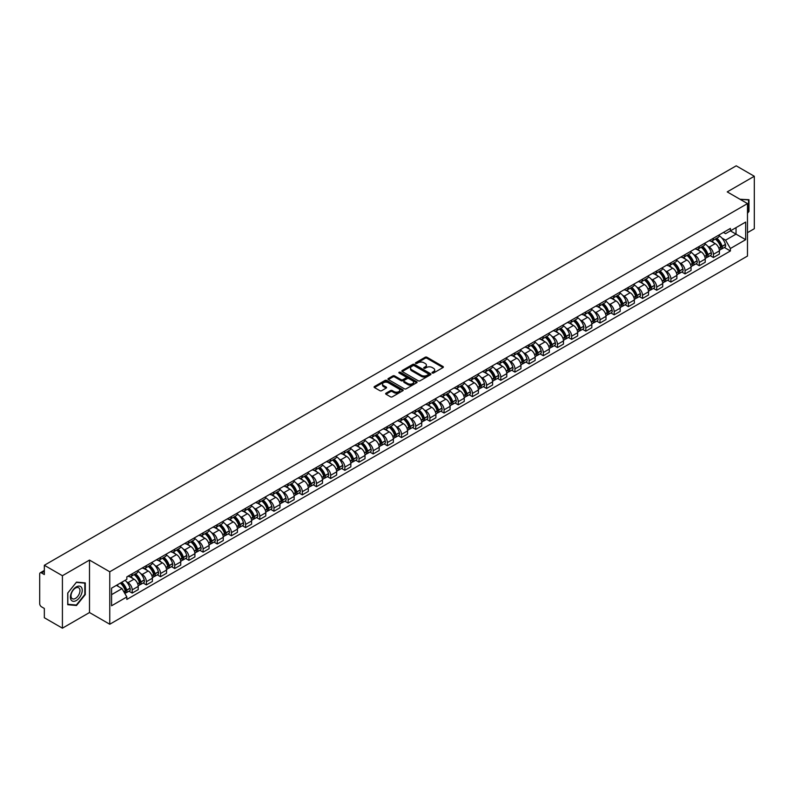 <?xml version="1.0" encoding="UTF-8"?>
<svg xmlns="http://www.w3.org/2000/svg" width="794" height="794" viewBox="0 0 794 794"><rect width="100%" height="100%" fill="white"/><g stroke="black" fill="none" stroke-linecap="round" stroke-linejoin="round"><path stroke-width="1.19" d="M432.283 373.011A0.883 0.506 0 0 0 433.534 373.011L443.012 367.543A1.26 0.725 0 0 0 443.38 367.027A1.26 0.725 0 0 0 443.012 366.51L426.954 357.24A1.26 0.725 0 0 0 425.167 357.24L415.689 362.709A0.883 0.506 0 0 0 416.939 363.434L418.17 362.729A4.039 2.332 0 0 1 423.877 362.729L425.217 363.503A4.039 2.332 0 0 1 426.398 365.151A4.039 2.332 0 0 1 425.217 366.798L423.986 367.503A0.883 0.506 0 0 0 425.237 368.227L426.467 367.513A4.039 2.332 0 0 1 432.174 367.513L433.514 368.287A4.039 2.332 0 0 1 434.695 369.935A4.039 2.332 0 0 1 433.514 371.582L432.283 372.297A0.883 0.506 0 0 0 432.283 373.011L432.283 372.297M386.013 393.189A1.26 0.725 0 0 0 385.646 393.705A1.26 0.725 0 0 0 386.013 394.221L390.519 396.821A1.26 0.725 0 0 0 392.305 396.821L402.826 390.737A1.26 0.725 0 0 0 403.193 390.221A1.26 0.725 0 0 0 402.826 389.715L386.767 380.445A1.26 0.725 0 0 0 384.991 380.445L374.46 386.519A1.26 0.725 0 0 0 374.093 387.035A1.26 0.725 0 0 0 374.46 387.551L379.899 390.688A1.26 0.725 0 0 0 381.686 390.688L386.192 388.087A1.26 0.725 0 0 0 386.559 387.571A1.26 0.725 0 0 0 386.192 387.055L383.492 385.497A3.375 1.945 0 0 1 382.51 384.127A3.375 1.945 0 0 1 384.584 382.321A3.375 1.945 0 0 1 388.266 382.748L398.836 388.852A3.375 1.945 0 0 1 399.819 390.221A3.375 1.945 0 0 1 397.744 392.028A3.375 1.945 0 0 1 394.062 391.601L392.305 390.588A1.26 0.725 0 0 0 390.519 390.588L386.013 393.189L386.013 394.221L390.519 391.631L390.519 390.588M109.761 571.779L89.494 560.078L62.418 575.719L44.335 565.278L736.217 165.817L754.3 176.258L727.225 191.89L747.482 203.592L109.761 571.779L109.761 624.243L747.482 256.055L747.482 203.592M418.259 380.802A1.26 0.725 0 0 0 420.046 380.802L430.566 374.728A1.26 0.725 0 0 0 430.934 374.212A1.26 0.725 0 0 0 430.566 373.696L414.508 364.426A1.26 0.725 0 0 0 412.731 364.426L402.201 370.5A1.26 0.725 0 0 0 401.833 371.016A1.26 0.725 0 0 0 402.201 371.532L418.259 380.802M399.481 373.2A0.883 0.506 0 0 1 400.375 373.329L416.681 382.738L406.171 388.812A1.26 0.725 0 0 1 404.384 388.812L388.335 379.542L388.335 378.51A1.26 0.725 0 0 0 387.958 379.026A1.26 0.725 0 0 0 388.335 379.542M388.335 378.51L392.841 375.909A1.26 0.725 0 0 1 394.618 375.909L401.129 379.671A1.26 0.725 0 0 0 402.915 379.671L405.903 377.944A1.26 0.725 0 0 0 406.27 377.428A1.26 0.725 0 0 0 405.903 376.912L399.124 373.001A0.883 0.506 0 0 1 400.375 372.277L416.701 381.706A1.26 0.725 0 0 1 417.068 382.222A1.26 0.725 0 0 1 416.701 382.738L416.701 381.706M62.418 575.719L62.418 628.183L44.335 617.742L44.335 608.452L41.516 606.824A2.571 1.489 -120 0 1 39.7 603.678L39.7 573.983A2.571 1.489 -120 0 1 40.236 572.811L44.335 570.439M747.482 232.662L754.3 228.722L754.3 176.258M62.418 628.183L89.494 612.541L109.761 624.243M44.335 565.278L44.335 574.558L41.516 572.931A2.571 1.489 -120 0 0 40.236 572.811M713.409 238.22A5.915 3.414 60 0 1 712.188 240.87L718.183 237.416A5.915 3.414 -120 0 0 719.404 234.756M707.712 246.209L709.231 247.083A5.915 3.414 60 0 1 713.409 254.328L719.404 250.864A5.915 3.414 -120 0 0 715.225 243.619L710.938 241.148M719.404 250.864L719.404 254.06L713.409 257.524L710.154 255.648M712.188 240.87A5.915 3.414 60 0 1 709.27 240.612M713.409 254.328L713.409 257.524M699.236 246.408A5.915 3.414 60 0 1 698.005 249.058L704.01 245.594A5.915 3.414 -120 0 0 705.231 242.944M695.981 263.836L699.236 265.712L705.231 262.248L705.231 259.052A5.915 3.414 -120 0 0 701.052 251.807L696.755 249.326M698.005 249.058A5.915 3.414 60 0 1 695.097 248.79M693.539 254.398L695.058 255.271A5.915 3.414 60 0 1 699.236 262.506L699.236 265.712M685.053 254.586A5.915 3.414 60 0 1 683.832 257.246L689.827 253.782A5.915 3.414 -120 0 0 691.058 251.122M681.808 272.014L685.053 273.9L691.058 270.436L691.058 267.231A5.915 3.414 -120 0 0 686.879 259.995L682.582 257.514M683.832 257.246A5.915 3.414 60 0 1 680.924 256.978M679.366 262.586L680.875 263.459A5.915 3.414 60 0 1 685.053 270.694L685.053 273.9M670.88 262.774A5.915 3.414 60 0 1 669.66 265.424L675.654 261.96A5.915 3.414 -120 0 0 676.875 259.31M667.625 280.203L670.88 282.078L676.875 278.615L676.875 275.419A5.915 3.414 -120 0 0 672.697 268.173L668.409 265.702M669.66 265.424A5.915 3.414 60 0 1 666.752 265.156M665.193 270.764L666.702 271.637A5.915 3.414 60 0 1 670.88 278.883L670.88 282.078M656.707 270.952A5.915 3.414 60 0 1 655.477 273.612L661.481 270.149A5.915 3.414 -120 0 0 662.702 267.499M653.452 288.391L656.707 290.267L662.702 286.803L662.702 283.597A5.915 3.414 -120 0 0 658.524 276.362L654.226 273.88M655.477 273.612A5.915 3.414 60 0 1 652.569 273.344M651.011 278.952L652.529 279.825A5.915 3.414 60 0 1 656.707 287.061L656.707 290.267M642.535 279.141A5.915 3.414 60 0 1 641.304 281.791L647.299 278.337A5.915 3.414 -120 0 0 648.529 275.677M639.279 296.569L642.535 298.445L648.529 294.981L648.529 291.785A5.915 3.414 -120 0 0 644.351 284.55L640.053 282.069M641.304 281.791A5.915 3.414 60 0 1 638.396 281.533M636.838 287.13L638.346 288.004A5.915 3.414 60 0 1 642.535 295.249L642.535 298.445M628.352 287.329A5.915 3.414 60 0 1 627.131 289.979L633.126 286.515A5.915 3.414 -120 0 0 634.356 283.865M625.106 304.757L628.352 306.633L634.356 303.169L634.356 299.973A5.915 3.414 -120 0 0 630.168 292.728L625.88 290.247M627.131 289.979A5.915 3.414 60 0 1 624.223 289.711M622.665 295.318L624.173 296.192A5.915 3.414 60 0 1 628.352 303.427L628.352 306.633M614.179 295.507A5.915 3.414 60 0 1 612.958 298.167L618.953 294.703A5.915 3.414 -120 0 0 620.174 292.043M610.923 312.935L614.179 314.821L620.174 311.357L620.174 308.151A5.915 3.414 -120 0 0 615.995 300.916L611.708 298.435M612.958 298.167A5.915 3.414 60 0 1 610.04 297.899M608.482 303.507L610 304.38A5.915 3.414 60 0 1 614.179 311.615L614.179 314.821M600.006 303.695A5.915 3.414 60 0 1 598.775 306.345L604.78 302.881A5.915 3.414 -120 0 0 606.001 300.231M596.751 321.123L600.006 322.999L606.001 319.535L606.001 316.34A5.915 3.414 -120 0 0 601.822 309.094L597.525 306.623M598.775 306.345A5.915 3.414 60 0 1 595.867 306.077M594.309 311.685L595.828 312.558A5.915 3.414 60 0 1 600.006 319.803L600.006 322.999M585.823 311.883A5.915 3.414 60 0 1 584.602 314.533L590.597 311.069A5.915 3.414 -120 0 0 591.828 308.419M582.578 329.312L585.823 331.187L591.828 327.724L591.828 324.518A5.915 3.414 -120 0 0 587.649 317.282L583.352 314.801M584.602 314.533A5.915 3.414 60 0 1 581.694 314.265M580.136 319.873L581.645 320.746A5.915 3.414 60 0 1 585.823 327.982L585.823 331.187M571.65 320.061A5.915 3.414 60 0 1 570.429 322.711L576.424 319.257A5.915 3.414 -120 0 0 577.645 316.598M568.395 337.49L571.65 339.366L577.645 335.912L577.645 332.706A5.915 3.414 -120 0 0 573.466 325.471L569.179 322.989M570.429 322.711A5.915 3.414 60 0 1 567.521 322.453M565.963 328.061L567.472 328.924A5.915 3.414 60 0 1 571.65 336.17L571.65 339.366M557.477 328.25A5.915 3.414 60 0 1 556.257 330.899L562.251 327.436A5.915 3.414 -120 0 0 563.472 324.786M554.222 345.678L557.477 347.554L563.472 344.09L563.472 340.894A5.915 3.414 -120 0 0 559.294 333.649L554.996 331.167M556.257 330.899A5.915 3.414 60 0 1 553.339 330.632M551.78 336.239L553.299 337.113A5.915 3.414 60 0 1 557.477 344.358L557.477 347.554M543.304 336.428A5.915 3.414 60 0 1 542.074 339.088L548.078 335.624A5.915 3.414 -120 0 0 549.299 332.964M540.049 353.856L543.304 355.742L549.299 352.278L549.299 349.072A5.915 3.414 -120 0 0 545.121 341.837L540.823 339.356M542.074 339.088A5.915 3.414 60 0 1 539.166 338.82M537.607 344.427L539.116 345.301A5.915 3.414 60 0 1 543.304 352.536L543.304 355.742M529.122 344.616A5.915 3.414 60 0 1 527.901 347.266L533.896 343.802A5.915 3.414 -120 0 0 535.126 341.152M525.876 362.044L529.122 363.92L535.126 360.456L535.126 357.26A5.915 3.414 -120 0 0 530.938 350.015L526.65 347.544M527.901 347.266A5.915 3.414 60 0 1 524.993 346.998M523.435 352.605L524.943 353.479A5.915 3.414 60 0 1 529.122 360.724L529.122 363.92M514.949 352.804A5.915 3.414 60 0 1 513.728 355.454L519.723 351.99A5.915 3.414 -120 0 0 520.943 349.34M511.693 370.232L514.949 372.108L520.943 368.644L520.943 365.448A5.915 3.414 -120 0 0 516.765 358.203L512.477 355.722M513.728 355.454A5.915 3.414 60 0 1 510.81 355.186M509.262 360.794L510.77 361.667A5.915 3.414 60 0 1 514.949 368.902L514.949 372.108M500.776 360.982A5.915 3.414 60 0 1 499.545 363.642L505.55 360.178A5.915 3.414 -120 0 0 506.771 357.518M497.52 378.41L500.776 380.286L506.771 376.832L506.771 373.627A5.915 3.414 -120 0 0 502.592 366.391L498.295 363.91M499.545 363.642A5.915 3.414 60 0 1 496.637 363.374M495.079 368.982L496.597 369.855A5.915 3.414 60 0 1 500.776 377.09L500.776 380.286M486.593 369.17A5.915 3.414 60 0 1 485.372 371.82L491.367 368.356A5.915 3.414 -120 0 0 492.598 365.706M483.348 386.599L486.593 388.474L492.598 385.011L492.598 381.815A5.915 3.414 -120 0 0 488.419 374.57L484.122 372.098M485.372 371.82A5.915 3.414 60 0 1 482.464 371.552M480.906 377.16L482.415 378.033A5.915 3.414 60 0 1 486.593 385.279L486.593 388.474M472.42 377.349A5.915 3.414 60 0 1 471.199 380.008L477.194 376.545A5.915 3.414 -120 0 0 478.415 373.895M469.165 394.777L472.42 396.663L478.415 393.199L478.415 389.993A5.915 3.414 -120 0 0 474.236 382.758L469.949 380.276M471.199 380.008A5.915 3.414 60 0 1 468.291 379.74M466.733 385.348L468.242 386.221A5.915 3.414 60 0 1 472.42 393.457L472.42 396.663M458.247 385.537A5.915 3.414 60 0 1 457.026 388.187L463.021 384.733A5.915 3.414 -120 0 0 464.242 382.073M454.992 402.965L458.247 404.841L464.242 401.377L464.242 398.181A5.915 3.414 -120 0 0 460.063 390.936L455.776 388.464M457.026 388.187A5.915 3.414 60 0 1 454.108 387.929M452.55 393.526L454.069 394.4A5.915 3.414 60 0 1 458.247 401.645L458.247 404.841M444.074 393.725A5.915 3.414 60 0 1 442.844 396.375L448.848 392.911A5.915 3.414 -120 0 0 450.069 390.261M440.819 411.153L444.074 413.029L450.069 409.565L450.069 406.369A5.915 3.414 -120 0 0 445.891 399.124L441.593 396.643M442.844 396.375A5.915 3.414 60 0 1 439.936 396.107M438.377 401.714L439.886 402.588A5.915 3.414 60 0 1 444.074 409.823L444.074 413.029M429.891 401.903A5.915 3.414 60 0 1 428.671 404.563L434.665 401.099A5.915 3.414 -120 0 0 435.896 398.439M426.646 419.331L429.891 421.207L435.896 417.753L435.896 414.547A5.915 3.414 -120 0 0 431.708 407.312L427.42 404.831M428.671 404.563A5.915 3.414 60 0 1 425.763 404.295M424.204 409.903L425.713 410.776A5.915 3.414 60 0 1 429.891 418.011L429.891 421.207M415.719 410.091A5.915 3.414 60 0 1 414.498 412.741L420.492 409.277A5.915 3.414 -120 0 0 421.713 406.627M412.463 427.519L415.719 429.395L421.713 425.931L421.713 422.736A5.915 3.414 -120 0 0 417.535 415.49L413.247 413.019M414.498 412.741A5.915 3.414 60 0 1 411.58 412.473M410.032 418.081L411.54 418.954A5.915 3.414 60 0 1 415.719 426.199L415.719 429.395M401.546 418.269A5.915 3.414 60 0 1 400.315 420.929L406.32 417.465A5.915 3.414 -120 0 0 407.54 414.815M398.29 435.708L401.546 437.583L407.54 434.12L407.54 430.914A5.915 3.414 -120 0 0 403.362 423.678L399.064 421.197M400.315 420.929A5.915 3.414 60 0 1 397.407 420.661M395.849 426.269L397.367 427.142A5.915 3.414 60 0 1 401.546 434.378L401.546 437.583M387.363 426.457A5.915 3.414 60 0 1 386.142 429.107L392.137 425.653A5.915 3.414 -120 0 0 393.367 422.994M384.117 443.886L387.373 445.762L393.367 442.298L393.367 439.102A5.915 3.414 -120 0 0 389.189 431.867L384.892 429.385M386.142 429.107A5.915 3.414 60 0 1 383.234 428.849M381.676 434.447L383.184 435.32A5.915 3.414 60 0 1 387.373 442.566L387.373 445.762M373.19 434.646A5.915 3.414 60 0 1 371.969 437.296L377.964 433.832A5.915 3.414 -120 0 0 379.185 431.182M369.944 452.074L373.19 453.95L379.185 450.486L379.185 447.29A5.915 3.414 -120 0 0 375.006 440.045L370.719 437.563M371.969 437.296A5.915 3.414 60 0 1 369.061 437.028M367.503 442.635L369.012 443.509A5.915 3.414 60 0 1 373.19 450.744L373.19 453.95M359.017 442.824A5.915 3.414 60 0 1 357.796 445.484L363.791 442.02A5.915 3.414 -120 0 0 365.012 439.36M355.762 460.252L359.017 462.138L365.012 458.674L365.012 455.468A5.915 3.414 -120 0 0 360.833 448.233L356.546 445.752M357.796 445.484A5.915 3.414 60 0 1 354.878 445.216M353.32 450.823L354.839 451.697A5.915 3.414 60 0 1 359.017 458.932L359.017 462.138M344.844 451.012A5.915 3.414 60 0 1 343.613 453.662L349.618 450.198A5.915 3.414 -120 0 0 350.839 447.548M341.589 468.44L344.844 470.316L350.839 466.852L350.839 463.656A5.915 3.414 -120 0 0 346.66 456.411L342.363 453.94M343.613 453.662A5.915 3.414 60 0 1 340.705 453.394M339.147 459.001L340.656 459.875A5.915 3.414 60 0 1 344.844 467.12L344.844 470.316M330.661 459.2A5.915 3.414 60 0 1 329.441 461.85L335.435 458.386A5.915 3.414 -120 0 0 336.666 455.736M327.416 476.628L330.661 478.504L336.666 475.04L336.666 471.834A5.915 3.414 -120 0 0 332.478 464.599L328.19 462.118M329.441 461.85A5.915 3.414 60 0 1 326.533 461.582M324.974 467.19L326.483 468.063A5.915 3.414 60 0 1 330.661 475.298L330.661 478.504M316.488 467.378A5.915 3.414 60 0 1 315.268 470.028L321.262 466.574A5.915 3.414 -120 0 0 322.483 463.914M313.233 484.806L316.488 486.682L322.483 483.218L322.483 480.023A5.915 3.414 -120 0 0 318.305 472.787L314.017 470.306M315.268 470.028A5.915 3.414 60 0 1 312.36 469.77M310.801 475.368L312.31 476.241A5.915 3.414 60 0 1 316.488 483.486L316.488 486.682M302.316 475.566A5.915 3.414 60 0 1 301.085 478.216L307.089 474.752A5.915 3.414 -120 0 0 308.31 472.102M299.06 492.995L302.316 494.87L308.31 491.407L308.31 488.211A5.915 3.414 -120 0 0 304.132 480.966L299.834 478.484M301.085 478.216A5.915 3.414 60 0 1 298.177 477.948M296.619 483.556L298.137 484.429A5.915 3.414 60 0 1 302.316 491.675L302.316 494.87M288.143 483.745A5.915 3.414 60 0 1 286.912 486.404L292.907 482.941A5.915 3.414 -120 0 0 294.137 480.281M284.887 501.173L288.143 503.059L294.137 499.595L294.137 496.389A5.915 3.414 -120 0 0 289.959 489.154L285.661 486.672M286.912 486.404A5.915 3.414 60 0 1 284.004 486.136M282.446 491.744L283.954 492.617A5.915 3.414 60 0 1 288.143 499.853L288.143 503.059M273.96 491.933A5.915 3.414 60 0 1 272.739 494.583L278.734 491.119A5.915 3.414 -120 0 0 279.964 488.469M270.714 509.361L273.96 511.237L279.964 507.773L279.964 504.577A5.915 3.414 -120 0 0 275.776 497.332L271.488 494.861M272.739 494.583A5.915 3.414 60 0 1 269.831 494.315M268.273 499.922L269.781 500.796A5.915 3.414 60 0 1 273.96 508.041L273.96 511.237M259.787 500.121A5.915 3.414 60 0 1 258.566 502.771L264.561 499.307A5.915 3.414 -120 0 0 265.782 496.657M256.531 517.549L259.787 519.425L265.782 515.961L265.782 512.755A5.915 3.414 -120 0 0 261.603 505.52L257.316 503.039M258.566 502.771A5.915 3.414 60 0 1 255.648 502.503M254.09 508.11L255.608 508.984A5.915 3.414 60 0 1 259.787 516.219L259.787 519.425M245.614 508.299A5.915 3.414 60 0 1 244.383 510.959L250.388 507.495A5.915 3.414 -120 0 0 251.609 504.835M242.359 525.727L245.614 527.603L251.609 524.149L251.609 520.943A5.915 3.414 -120 0 0 247.43 513.708L243.133 511.227M244.383 510.959A5.915 3.414 60 0 1 241.475 510.691M239.917 516.299L241.436 517.172A5.915 3.414 60 0 1 245.614 524.407L245.614 527.603M231.431 516.487A5.915 3.414 60 0 1 230.21 519.137L236.205 515.673A5.915 3.414 -120 0 0 237.436 513.023M228.186 533.915L231.431 535.791L237.436 532.327L237.436 529.132A5.915 3.414 -120 0 0 233.257 521.886L228.96 519.415M230.21 519.137A5.915 3.414 60 0 1 227.302 518.869M225.744 524.477L227.253 525.35A5.915 3.414 60 0 1 231.431 532.595L231.431 535.791M217.258 524.665A5.915 3.414 60 0 1 216.037 527.325L222.032 523.861A5.915 3.414 -120 0 0 223.253 521.211M214.003 542.094L217.258 543.979L223.253 540.516L223.253 537.31A5.915 3.414 -120 0 0 219.075 530.074L214.787 527.593M216.037 527.325A5.915 3.414 60 0 1 213.129 527.057M211.571 532.665L213.08 533.538A5.915 3.414 60 0 1 217.258 540.774L217.258 543.979M203.085 532.853A5.915 3.414 60 0 1 201.855 535.503L207.859 532.04A5.915 3.414 -120 0 0 209.08 529.39M199.83 550.282L203.085 552.158L209.08 548.694L209.08 545.498A5.915 3.414 -120 0 0 204.902 538.253L200.604 535.781M201.855 535.503A5.915 3.414 60 0 1 198.947 535.235M197.388 540.843L198.907 541.716A5.915 3.414 60 0 1 203.085 548.962L203.085 552.158M188.912 541.042A5.915 3.414 60 0 1 187.682 543.692L193.676 540.228A5.915 3.414 -120 0 0 194.907 537.578M185.657 558.47L188.912 560.346L194.907 556.882L194.907 553.686A5.915 3.414 -120 0 0 190.729 546.441L186.431 543.959M187.682 543.692A5.915 3.414 60 0 1 184.774 543.424M183.215 549.031L184.724 549.905A5.915 3.414 60 0 1 188.912 557.14L188.912 560.346M174.73 549.22A5.915 3.414 60 0 1 173.509 551.88L179.504 548.416A5.915 3.414 -120 0 0 180.734 545.756M171.484 566.648L174.73 568.524L180.734 565.07L180.734 561.864A5.915 3.414 -120 0 0 176.546 554.629L172.258 552.148M173.509 551.88A5.915 3.414 60 0 1 170.601 551.612M169.043 557.219L170.551 558.093A5.915 3.414 60 0 1 174.73 565.328L174.73 568.524M160.557 557.408A5.915 3.414 60 0 1 159.336 560.058L165.331 556.594A5.915 3.414 -120 0 0 166.551 553.944M157.301 574.836L160.557 576.712L166.551 573.248L166.551 570.052A5.915 3.414 -120 0 0 162.373 562.807L158.085 560.336M159.336 560.058A5.915 3.414 60 0 1 156.418 559.79M154.86 565.397L156.378 566.271A5.915 3.414 60 0 1 160.557 573.516L160.557 576.712M146.384 565.586A5.915 3.414 60 0 1 145.153 568.246L151.158 564.782A5.915 3.414 -120 0 0 152.379 562.132M143.128 583.024L146.384 584.9L152.379 581.436L152.379 578.231A5.915 3.414 -120 0 0 148.2 570.995L143.903 568.514M145.153 568.246A5.915 3.414 60 0 1 142.245 567.978M140.687 573.586L142.205 574.459A5.915 3.414 60 0 1 146.384 581.694L146.384 584.9M132.201 573.774A5.915 3.414 60 0 1 130.98 576.424L136.975 572.97A5.915 3.414 -120 0 0 138.206 570.31M128.956 591.202L132.201 593.078L138.206 589.614L138.206 586.419A5.915 3.414 -120 0 0 134.027 579.183L129.73 576.702M130.98 576.424A5.915 3.414 60 0 1 128.072 576.166M126.514 581.764L128.023 582.637A5.915 3.414 60 0 1 132.201 589.882L132.201 593.078M723.453 232.424L725.587 233.654L745.665 222.062L736.038 227.62L736.038 234.131L725.587 240.165L721.895 238.031M111.577 594.656L122.028 588.622L126.841 596.959L111.577 605.782L111.577 588.146L126.841 579.332L126.841 576.871L730.401 228.414L730.401 230.875L745.665 239.689L730.401 248.502L725.587 240.165M745.665 222.062L745.665 239.689M126.841 596.959L126.841 599.43L730.401 250.973L730.401 248.502M747.482 213.268L748.98 211.412L748.98 199.721L739.958 199.254L748.534 199.949L748.534 211.283L747.482 212.574M89.494 560.078L89.494 612.541M67.738 604.72L76.502 605.504L85.276 594.597L85.276 582.905L76.502 582.121L67.738 593.029L67.738 604.72M122.028 588.622L116.39 585.367M724.336 247.46L730.401 250.973M75.579 604.968L76.502 605.504M432.641 373.14L433.514 372.634A4.039 2.332 0 0 0 434.695 370.987L434.695 369.935M426.398 365.151L426.398 366.193A4.039 2.332 0 0 1 425.217 367.84L424.343 368.347M442.992 367.553L426.954 358.293A1.26 0.725 0 0 0 425.167 358.293L416.046 363.563M430.566 373.696L430.566 374.728L414.508 365.478A1.26 0.725 0 0 0 412.731 365.478L402.221 371.542L402.201 370.5M428.333 374.57A0.883 0.506 0 0 0 428.333 373.845L414.24 365.716A0.883 0.506 0 0 0 412.999 365.716L411.699 366.461A4.039 2.332 0 0 0 410.518 368.108A4.039 2.332 0 0 0 411.699 369.756L421.336 375.314A4.039 2.332 0 0 0 427.043 375.314L428.333 374.57L428.333 375.622A0.883 0.506 0 0 0 428.333 374.897M410.518 368.108L410.518 369.16A4.039 2.332 0 0 0 411.699 370.808L411.699 369.756M428.333 375.622L427.043 376.366A4.039 2.332 0 0 1 421.336 376.366L411.699 370.808M388.345 379.552L392.841 376.961L392.841 375.909M406.27 377.428L406.27 378.48A1.26 0.725 0 0 1 405.903 378.996L402.915 380.723A1.26 0.725 0 0 1 401.129 380.723L394.618 376.961A1.26 0.725 0 0 0 392.841 376.961M407.888 383.571A3.375 1.945 0 0 0 411.57 383.988A3.375 1.945 0 0 0 413.644 382.192A3.375 1.945 0 0 0 412.662 380.812L408.94 378.669A1.26 0.725 0 0 0 407.153 378.669L404.166 380.386A1.26 0.725 0 0 0 403.799 380.902A1.26 0.725 0 0 0 404.166 381.418L407.888 383.571L407.888 384.624A3.375 1.945 0 0 0 411.57 385.04A3.375 1.945 0 0 0 413.644 383.244L413.644 382.192M403.799 380.902L403.799 381.954A1.26 0.725 0 0 0 404.166 382.47L404.166 381.418M407.888 384.624L404.166 382.47M399.819 390.221L399.819 391.273A3.375 1.945 0 0 1 397.744 393.07A3.375 1.945 0 0 1 394.062 392.653L392.305 391.631A1.26 0.725 0 0 0 390.519 391.631M382.51 384.127L382.51 385.169A3.375 1.945 0 0 0 383.492 386.549L383.492 385.497M386.172 388.097L383.492 386.549M402.826 389.715L402.826 390.737L386.767 381.487A1.26 0.725 0 0 0 384.991 381.487L374.48 387.561L374.46 386.519M715.642 238.875A8.099 4.675 60 0 1 715.682 238.905A8.099 4.675 60 0 1 721.012 246.17L721.051 246.339A1.578 0.913 60 0 1 720.803 247.569A1.578 0.913 60 0 1 720.773 247.589M715.285 239.083A9.766 5.637 60 0 1 720.654 247.142L720.704 247.311A3.245 1.876 60 0 1 720.188 249.862L719.384 250.318M720.744 249.137A3.245 1.876 -120 0 0 721.647 249.018A3.245 1.876 -120 0 0 722.153 246.468L722.103 246.299A9.766 5.637 -120 0 0 716.744 238.24M719.285 235.798A9.766 5.637 60 0 1 725.428 244.383L725.468 244.552A3.245 1.876 60 0 1 724.962 247.103L721.647 249.018M711.95 240.989A9.766 5.637 60 0 1 713.995 242.914M718.739 242.924L719.989 243.649M747.968 199.622L748.534 199.949M81.435 587.352A8.357 4.824 120 0 0 73.366 589.505A8.357 4.824 120 0 0 71.202 600.075A8.357 4.824 120 0 0 79.271 597.912A8.357 4.824 120 0 0 81.435 587.352M79.36 588.414A6.322 3.652 120 0 0 78.656 587.759A6.322 3.652 120 0 0 72.77 590.706A6.322 3.652 120 0 0 71.619 598.051A6.322 3.652 120 0 0 72.333 598.706A6.322 3.652 120 0 0 78.219 595.758A6.322 3.652 120 0 0 79.36 588.414M76.323 605.038L67.827 604.284L67.827 592.949L76.323 582.379L84.819 583.143L84.819 594.468L76.323 605.038M84.253 582.816L84.819 583.143M701.459 247.063A8.099 4.675 60 0 1 701.509 247.083A8.099 4.675 60 0 1 706.829 254.348L706.878 254.517A1.578 0.913 60 0 1 706.63 255.757A1.578 0.913 60 0 1 706.591 255.777M701.112 247.271A9.766 5.637 60 0 1 706.481 255.331L706.521 255.489A3.245 1.876 60 0 1 706.015 258.04L705.201 258.507M706.571 257.325A3.245 1.876 -120 0 0 707.464 257.206A3.245 1.876 -120 0 0 707.98 254.656L707.93 254.487A9.766 5.637 -120 0 0 702.561 246.428M705.112 243.976A9.766 5.637 60 0 1 711.245 252.571L711.295 252.74A3.245 1.876 60 0 1 710.779 255.291L707.464 257.206M697.777 249.167A9.766 5.637 60 0 1 699.822 251.093M704.566 251.112L705.816 251.827M687.286 255.251A8.099 4.675 60 0 1 687.326 255.271A8.099 4.675 60 0 1 692.656 262.536L692.705 262.705A1.578 0.913 60 0 1 692.457 263.936A1.578 0.913 60 0 1 692.418 263.955M686.929 255.45A9.766 5.637 60 0 1 692.299 263.509L692.348 263.677A3.245 1.876 60 0 1 691.832 266.228L691.028 266.695M692.388 265.504A3.245 1.876 -120 0 0 693.291 265.385A3.245 1.876 -120 0 0 693.807 262.834L693.758 262.675A9.766 5.637 -120 0 0 688.388 254.616M690.929 252.164A9.766 5.637 60 0 1 697.072 260.76L697.122 260.928A3.245 1.876 60 0 1 696.606 263.469L693.291 265.385M683.604 257.355A9.766 5.637 60 0 1 685.639 259.281M690.393 259.291L691.634 260.015M673.114 263.429A8.099 4.675 60 0 1 673.153 263.459A8.099 4.675 60 0 1 678.483 270.724L678.533 270.883A1.578 0.913 60 0 1 678.274 272.124A1.578 0.913 60 0 1 678.245 272.144M672.756 263.638A9.766 5.637 60 0 1 678.126 271.697L678.175 271.866A3.245 1.876 60 0 1 677.659 274.406L676.855 274.873M678.215 273.692A3.245 1.876 -120 0 0 679.118 273.573A3.245 1.876 -120 0 0 679.624 271.022L679.575 270.853A9.766 5.637 -120 0 0 674.215 262.794M676.756 260.353A9.766 5.637 60 0 1 682.9 268.938L682.939 269.106A3.245 1.876 60 0 1 682.433 271.657L679.118 273.573M669.431 265.543A9.766 5.637 60 0 1 671.466 267.469M676.22 267.479L677.461 268.193M658.941 271.617A8.099 4.675 60 0 1 658.98 271.637A8.099 4.675 60 0 1 664.3 278.902L664.35 279.071A1.578 0.913 60 0 1 664.102 280.312A1.578 0.913 60 0 1 664.072 280.332M658.583 271.816A9.766 5.637 60 0 1 663.953 279.875L664.002 280.044A3.245 1.876 60 0 1 663.486 282.595L662.682 283.061M664.042 281.88A3.245 1.876 -120 0 0 664.935 281.751A3.245 1.876 -120 0 0 665.451 279.21L665.402 279.041A9.766 5.637 -120 0 0 660.032 270.982M662.583 268.531A9.766 5.637 60 0 1 668.717 277.126L668.766 277.295A3.245 1.876 60 0 1 668.26 279.835L664.935 281.751M655.249 273.722A9.766 5.637 60 0 1 657.293 275.647M662.037 275.667L663.288 276.381M644.758 279.796A8.099 4.675 60 0 1 644.797 279.825A8.099 4.675 60 0 1 650.127 287.091L650.177 287.259A1.578 0.913 60 0 1 649.929 288.49A1.578 0.913 60 0 1 649.889 288.51M644.41 280.004A9.766 5.637 60 0 1 649.77 288.063L649.82 288.232A3.245 1.876 60 0 1 649.313 290.783L648.5 291.249M649.869 290.058A3.245 1.876 -120 0 0 650.762 289.939A3.245 1.876 -120 0 0 651.279 287.388L651.229 287.22A9.766 5.637 -120 0 0 645.859 279.16M648.4 276.719A9.766 5.637 60 0 1 654.544 285.304L654.593 285.473A3.245 1.876 60 0 1 654.077 288.024L650.762 289.939M641.076 281.91A9.766 5.637 60 0 1 643.12 283.835M647.864 283.845L649.105 284.57M630.585 287.984A8.099 4.675 60 0 1 630.625 288.004A8.099 4.675 60 0 1 635.954 295.269L636.004 295.437A1.578 0.913 60 0 1 635.756 296.678A1.578 0.913 60 0 1 635.716 296.698M630.228 288.192A9.766 5.637 60 0 1 635.597 296.251L635.647 296.42A3.245 1.876 60 0 1 635.131 298.961L634.327 299.427M635.686 298.246A3.245 1.876 -120 0 0 636.59 298.127A3.245 1.876 -120 0 0 637.096 295.576L637.056 295.408A9.766 5.637 -120 0 0 631.687 287.349M634.227 284.897A9.766 5.637 60 0 1 640.371 293.492L640.421 293.661A3.245 1.876 60 0 1 639.904 296.212L636.59 298.127M626.903 290.088A9.766 5.637 60 0 1 628.937 292.013M633.691 292.033L634.932 292.748M616.412 296.172A8.099 4.675 60 0 1 616.452 296.192A8.099 4.675 60 0 1 621.781 303.457L621.821 303.626A1.578 0.913 60 0 1 621.573 304.856A1.578 0.913 60 0 1 621.543 304.876M616.055 296.37A9.766 5.637 60 0 1 621.424 304.43L621.474 304.598A3.245 1.876 60 0 1 620.958 307.149L620.154 307.615M621.513 306.434A3.245 1.876 -120 0 0 622.417 306.305A3.245 1.876 -120 0 0 622.923 303.765L622.873 303.596A9.766 5.637 -120 0 0 617.514 295.537M620.054 293.085A9.766 5.637 60 0 1 626.198 301.68L626.238 301.849A3.245 1.876 60 0 1 625.732 304.39L622.417 306.305M612.72 298.276A9.766 5.637 60 0 1 614.764 300.201M619.509 300.211L620.759 300.936M602.229 304.35A8.099 4.675 60 0 1 602.279 304.38A8.099 4.675 60 0 1 607.599 311.645L607.648 311.814A1.578 0.913 60 0 1 607.4 313.044A1.578 0.913 60 0 1 607.37 313.064M601.882 304.559A9.766 5.637 60 0 1 607.251 312.618L607.291 312.786A3.245 1.876 60 0 1 606.785 315.327L605.971 315.794M607.341 314.613A3.245 1.876 -120 0 0 608.234 314.493A3.245 1.876 -120 0 0 608.75 311.943L608.7 311.774A9.766 5.637 -120 0 0 603.331 303.715M605.882 301.273A9.766 5.637 60 0 1 612.015 309.858L612.065 310.027A3.245 1.876 60 0 1 611.549 312.578L608.234 314.493M598.547 306.464A9.766 5.637 60 0 1 600.592 308.39M605.336 308.4L606.586 309.114M588.056 312.538A8.099 4.675 60 0 1 588.096 312.558A8.099 4.675 60 0 1 593.426 319.823L593.475 319.992A1.578 0.913 60 0 1 593.227 321.233A1.578 0.913 60 0 1 593.187 321.252M587.709 312.737A9.766 5.637 60 0 1 593.068 320.796L593.118 320.965A3.245 1.876 60 0 1 592.602 323.515L591.798 323.982M593.158 322.801A3.245 1.876 -120 0 0 594.061 322.672A3.245 1.876 -120 0 0 594.577 320.131L594.527 319.962A9.766 5.637 -120 0 0 589.158 311.903M591.699 309.452A9.766 5.637 60 0 1 597.842 318.047L597.892 318.215A3.245 1.876 60 0 1 597.376 320.766L594.061 322.672M584.374 314.642A9.766 5.637 60 0 1 586.409 316.568M591.163 316.588L592.403 317.302M573.883 320.726A8.099 4.675 60 0 1 573.923 320.746A8.099 4.675 60 0 1 579.253 328.011L579.302 328.18A1.578 0.913 60 0 1 579.054 329.411A1.578 0.913 60 0 1 579.015 329.431M573.526 320.925A9.766 5.637 60 0 1 578.895 328.984L578.945 329.153A3.245 1.876 60 0 1 578.429 331.703L577.625 332.17M578.985 330.979A3.245 1.876 -120 0 0 579.888 330.86A3.245 1.876 -120 0 0 580.394 328.309L580.354 328.14A9.766 5.637 -120 0 0 574.985 320.091M577.526 317.64A9.766 5.637 60 0 1 583.669 326.235L583.719 326.394A3.245 1.876 60 0 1 583.203 328.944L579.888 330.86M570.201 322.83A9.766 5.637 60 0 1 572.236 324.756M576.99 324.766L578.231 325.49M559.71 328.905A8.099 4.675 60 0 1 559.75 328.924A8.099 4.675 60 0 1 565.07 336.19L565.12 336.358A1.578 0.913 60 0 1 564.871 337.599A1.578 0.913 60 0 1 564.842 337.619M559.353 329.113A9.766 5.637 60 0 1 564.723 337.172L564.772 337.341A3.245 1.876 60 0 1 564.256 339.882L563.452 340.348M564.812 339.167A3.245 1.876 -120 0 0 565.705 339.048A3.245 1.876 -120 0 0 566.221 336.497L566.172 336.328A9.766 5.637 -120 0 0 560.802 328.269M563.353 325.818A9.766 5.637 60 0 1 569.487 334.413L569.536 334.582A3.245 1.876 60 0 1 569.03 337.132L565.705 339.048M556.018 331.019A9.766 5.637 60 0 1 558.063 332.944M562.807 332.954L564.058 333.669M545.528 337.093A8.099 4.675 60 0 1 545.567 337.113A8.099 4.675 60 0 1 550.897 344.378L550.947 344.546A1.578 0.913 60 0 1 550.699 345.787A1.578 0.913 60 0 1 550.659 345.797M545.18 337.291A9.766 5.637 60 0 1 550.54 345.35L550.589 345.519A3.245 1.876 60 0 1 550.083 348.07L549.269 348.536M550.639 347.355A3.245 1.876 -120 0 0 551.532 347.226A3.245 1.876 -120 0 0 552.048 344.685L551.999 344.517A9.766 5.637 -120 0 0 546.629 336.458M549.17 334.006A9.766 5.637 60 0 1 555.314 342.601L555.363 342.77A3.245 1.876 60 0 1 554.847 345.311L551.532 347.226M541.845 339.197A9.766 5.637 60 0 1 543.89 341.122M548.634 341.142L549.875 341.857M531.355 345.271A8.099 4.675 60 0 1 531.394 345.301A8.099 4.675 60 0 1 536.724 352.566L536.774 352.734A1.578 0.913 60 0 1 536.526 353.965A1.578 0.913 60 0 1 536.486 353.985M530.997 345.479A9.766 5.637 60 0 1 536.367 353.538L536.416 353.707A3.245 1.876 60 0 1 535.9 356.248L535.096 356.714M536.456 355.533A3.245 1.876 -120 0 0 537.359 355.414A3.245 1.876 -120 0 0 537.875 352.864L537.826 352.695A9.766 5.637 -120 0 0 532.456 344.636M534.997 342.194A9.766 5.637 60 0 1 541.141 350.779L541.19 350.948A3.245 1.876 60 0 1 540.674 353.499L537.359 355.414M527.673 347.385A9.766 5.637 60 0 1 529.707 349.31M534.461 349.32L535.702 350.045M517.182 353.459A8.099 4.675 60 0 1 517.222 353.479A8.099 4.675 60 0 1 522.551 360.744L522.591 360.913A1.578 0.913 60 0 1 522.343 362.153A1.578 0.913 60 0 1 522.313 362.173M516.825 353.667A9.766 5.637 60 0 1 522.194 361.717L522.244 361.885A3.245 1.876 60 0 1 521.727 364.436L520.924 364.903M522.283 363.721A3.245 1.876 -120 0 0 523.186 363.602A3.245 1.876 -120 0 0 523.693 361.052L523.643 360.883A9.766 5.637 -120 0 0 518.284 352.824M520.824 350.372A9.766 5.637 60 0 1 526.968 358.967L527.008 359.136A3.245 1.876 60 0 1 526.501 361.687L523.186 363.602M513.49 355.563A9.766 5.637 60 0 1 515.534 357.489M520.278 357.508L521.529 358.223M503.009 361.647A8.099 4.675 60 0 1 503.049 361.667A8.099 4.675 60 0 1 508.368 368.932L508.418 369.101A1.578 0.913 60 0 1 508.17 370.332A1.578 0.913 60 0 1 508.14 370.351M502.652 361.846A9.766 5.637 60 0 1 508.021 369.905L508.061 370.073A3.245 1.876 60 0 1 507.555 372.624L506.751 373.091M508.11 371.9A3.245 1.876 -120 0 0 509.004 371.781A3.245 1.876 -120 0 0 509.52 369.23L509.47 369.071A9.766 5.637 -120 0 0 504.101 361.012M506.651 358.56A9.766 5.637 60 0 1 512.785 367.156L512.835 367.314A3.245 1.876 60 0 1 512.319 369.865L509.004 371.781M499.317 363.751A9.766 5.637 60 0 1 501.361 365.677M506.106 365.687L507.356 366.411M488.826 369.825A8.099 4.675 60 0 1 488.866 369.855A8.099 4.675 60 0 1 494.196 377.12L494.245 377.279A1.578 0.913 60 0 1 493.997 378.52A1.578 0.913 60 0 1 493.957 378.539M488.479 370.034A9.766 5.637 60 0 1 493.838 378.093L493.888 378.262A3.245 1.876 60 0 1 493.382 380.802L492.568 381.269M493.928 380.088A3.245 1.876 -120 0 0 494.831 379.969A3.245 1.876 -120 0 0 495.347 377.418L495.297 377.249A9.766 5.637 -120 0 0 489.928 369.19M492.469 366.739A9.766 5.637 60 0 1 498.612 375.334L498.662 375.502A3.245 1.876 60 0 1 498.146 378.053L494.831 379.969M485.144 371.939A9.766 5.637 60 0 1 487.179 373.865M491.933 373.875L493.173 374.589M474.653 378.013A8.099 4.675 60 0 1 474.693 378.033A8.099 4.675 60 0 1 480.023 385.298L480.072 385.467A1.578 0.913 60 0 1 479.824 386.708A1.578 0.913 60 0 1 479.784 386.718M474.296 378.212A9.766 5.637 60 0 1 479.665 386.271L479.715 386.44A3.245 1.876 60 0 1 479.199 388.991L478.395 389.457M479.755 388.276A3.245 1.876 -120 0 0 480.658 388.147A3.245 1.876 -120 0 0 481.164 385.606L481.124 385.437A9.766 5.637 -120 0 0 475.755 377.378M478.296 374.927A9.766 5.637 60 0 1 484.439 383.522L484.489 383.691A3.245 1.876 60 0 1 483.973 386.231L480.658 388.147M470.971 380.118A9.766 5.637 60 0 1 473.006 382.043M477.76 382.063L479 382.777M460.48 386.192A8.099 4.675 60 0 1 460.52 386.221A8.099 4.675 60 0 1 465.85 393.487L465.889 393.655A1.578 0.913 60 0 1 465.641 394.886A1.578 0.913 60 0 1 465.612 394.906M460.123 386.4A9.766 5.637 60 0 1 465.492 394.459L465.542 394.628A3.245 1.876 60 0 1 465.026 397.179L464.222 397.635M465.582 396.454A3.245 1.876 -120 0 0 466.475 396.335A3.245 1.876 -120 0 0 466.991 393.784L466.941 393.616A9.766 5.637 -120 0 0 461.572 385.556M464.123 383.115A9.766 5.637 60 0 1 470.256 391.7L470.306 391.869A3.245 1.876 60 0 1 469.8 394.419L466.475 396.335M456.788 388.306A9.766 5.637 60 0 1 458.833 390.231M463.577 390.241L464.827 390.966M446.297 394.38A8.099 4.675 60 0 1 446.347 394.4A8.099 4.675 60 0 1 451.667 401.665L451.717 401.833A1.578 0.913 60 0 1 451.468 403.074A1.578 0.913 60 0 1 451.429 403.094M445.95 394.588A9.766 5.637 60 0 1 451.32 402.647L451.359 402.806A3.245 1.876 60 0 1 450.853 405.357L450.039 405.823M451.409 404.642A3.245 1.876 -120 0 0 452.302 404.523A3.245 1.876 -120 0 0 452.818 401.972L452.769 401.804A9.766 5.637 -120 0 0 447.399 393.745M449.95 391.293A9.766 5.637 60 0 1 456.084 399.888L456.133 400.057A3.245 1.876 60 0 1 455.617 402.608L452.302 404.523M442.615 396.484A9.766 5.637 60 0 1 444.66 398.409M449.404 398.429L450.645 399.144M432.125 402.568A8.099 4.675 60 0 1 432.164 402.588A8.099 4.675 60 0 1 437.494 409.853L437.544 410.022A1.578 0.913 60 0 1 437.296 411.252A1.578 0.913 60 0 1 437.256 411.272M431.767 402.766A9.766 5.637 60 0 1 437.137 410.826L437.186 410.994A3.245 1.876 60 0 1 436.67 413.545L435.866 414.011M437.226 412.82A3.245 1.876 -120 0 0 438.129 412.701A3.245 1.876 -120 0 0 438.645 410.151L438.596 409.992A9.766 5.637 -120 0 0 433.226 401.933M435.767 399.481A9.766 5.637 60 0 1 441.911 408.076L441.96 408.245A3.245 1.876 60 0 1 441.444 410.786L438.129 412.701M428.442 404.672A9.766 5.637 60 0 1 430.477 406.597M435.231 406.607L436.472 407.332M417.952 410.746A8.099 4.675 60 0 1 417.991 410.776A8.099 4.675 60 0 1 423.321 418.041L423.371 418.2A1.578 0.913 60 0 1 423.113 419.44A1.578 0.913 60 0 1 423.083 419.46M417.594 410.955A9.766 5.637 60 0 1 422.964 419.014L423.013 419.182A3.245 1.876 60 0 1 422.497 421.723L421.693 422.19M423.053 421.009A3.245 1.876 -120 0 0 423.956 420.889A3.245 1.876 -120 0 0 424.462 418.339L424.413 418.17A9.766 5.637 -120 0 0 419.053 410.111M421.594 407.669A9.766 5.637 60 0 1 427.738 416.255L427.777 416.423A3.245 1.876 60 0 1 427.271 418.974L423.956 420.889M414.269 412.86A9.766 5.637 60 0 1 416.304 414.786M421.048 414.796L422.299 415.51M403.779 418.934A8.099 4.675 60 0 1 403.818 418.954A8.099 4.675 60 0 1 409.138 426.219L409.188 426.388A1.578 0.913 60 0 1 408.94 427.629A1.578 0.913 60 0 1 408.91 427.648M403.421 419.133A9.766 5.637 60 0 1 408.791 427.192L408.831 427.361A3.245 1.876 60 0 1 408.324 429.911L407.521 430.378M408.88 429.197A3.245 1.876 -120 0 0 409.773 429.068A3.245 1.876 -120 0 0 410.29 426.527L410.24 426.358A9.766 5.637 -120 0 0 404.871 418.299M407.421 415.848A9.766 5.637 60 0 1 413.555 424.443L413.605 424.611A3.245 1.876 60 0 1 413.098 427.152L409.773 429.068M400.087 421.038A9.766 5.637 60 0 1 402.131 422.964M406.875 422.984L408.126 423.698M389.596 427.112A8.099 4.675 60 0 1 389.636 427.142A8.099 4.675 60 0 1 394.965 434.407L395.015 434.576A1.578 0.913 60 0 1 394.767 435.807A1.578 0.913 60 0 1 394.727 435.827M389.249 427.321A9.766 5.637 60 0 1 394.608 435.38L394.658 435.549A3.245 1.876 60 0 1 394.152 438.099L393.338 438.566M394.697 437.375A3.245 1.876 -120 0 0 395.601 437.256A3.245 1.876 -120 0 0 396.117 434.705L396.067 434.536A9.766 5.637 -120 0 0 390.698 426.477M393.238 424.036A9.766 5.637 60 0 1 399.382 432.621L399.432 432.79A3.245 1.876 60 0 1 398.916 435.34L395.601 437.256M385.914 429.226A9.766 5.637 60 0 1 387.948 431.152M392.702 431.162L393.943 431.886M375.423 435.301A8.099 4.675 60 0 1 375.463 435.32A8.099 4.675 60 0 1 380.792 442.586L380.842 442.754A1.578 0.913 60 0 1 380.594 443.995A1.578 0.913 60 0 1 380.554 444.015M375.066 435.509A9.766 5.637 60 0 1 380.435 443.568L380.485 443.727A3.245 1.876 60 0 1 379.969 446.278L379.165 446.744M380.524 445.563A3.245 1.876 -120 0 0 381.428 445.444A3.245 1.876 -120 0 0 381.934 442.893L381.894 442.724A9.766 5.637 -120 0 0 376.525 434.665M379.066 432.214A9.766 5.637 60 0 1 385.209 440.809L385.259 440.978A3.245 1.876 60 0 1 384.743 443.528L381.428 445.444M371.741 437.405A9.766 5.637 60 0 1 373.776 439.33M378.53 439.35L379.77 440.065M361.25 443.489A8.099 4.675 60 0 1 361.29 443.509A8.099 4.675 60 0 1 366.62 450.774L366.659 450.942A1.578 0.913 60 0 1 366.411 452.173A1.578 0.913 60 0 1 366.381 452.193M360.893 443.687A9.766 5.637 60 0 1 366.262 451.746L366.312 451.915A3.245 1.876 60 0 1 365.796 454.466L364.992 454.932M366.352 453.751A3.245 1.876 -120 0 0 367.245 453.622A3.245 1.876 -120 0 0 367.761 451.081L367.711 450.913A9.766 5.637 -120 0 0 362.352 442.853M364.893 440.402A9.766 5.637 60 0 1 371.026 448.997L371.076 449.166A3.245 1.876 60 0 1 370.57 451.707L367.245 453.622M357.558 445.593A9.766 5.637 60 0 1 359.603 447.518M364.347 447.528L365.597 448.253M347.067 451.667A8.099 4.675 60 0 1 347.117 451.697A8.099 4.675 60 0 1 352.437 458.962L352.486 459.131A1.578 0.913 60 0 1 352.238 460.361A1.578 0.913 60 0 1 352.199 460.381M346.72 451.875A9.766 5.637 60 0 1 352.089 459.934L352.129 460.103A3.245 1.876 60 0 1 351.623 462.644L350.809 463.11M352.179 461.929A3.245 1.876 -120 0 0 353.072 461.81A3.245 1.876 -120 0 0 353.588 459.26L353.538 459.091A9.766 5.637 -120 0 0 348.169 451.032M350.72 448.59A9.766 5.637 60 0 1 356.853 457.175L356.903 457.344A3.245 1.876 60 0 1 356.387 459.895L353.072 461.81M343.385 453.781A9.766 5.637 60 0 1 345.43 455.706M350.174 455.716L351.424 456.431M332.894 459.855A8.099 4.675 60 0 1 332.934 459.875A8.099 4.675 60 0 1 338.264 467.14L338.313 467.309A1.578 0.913 60 0 1 338.065 468.549A1.578 0.913 60 0 1 338.026 468.569M332.537 460.054A9.766 5.637 60 0 1 337.907 468.113L337.956 468.281A3.245 1.876 60 0 1 337.44 470.832L336.636 471.299M337.996 470.117A3.245 1.876 -120 0 0 338.899 469.988A3.245 1.876 -120 0 0 339.415 467.448L339.366 467.279A9.766 5.637 -120 0 0 333.996 459.22M336.537 456.768A9.766 5.637 60 0 1 342.68 465.363L342.73 465.532A3.245 1.876 60 0 1 342.214 468.083L338.899 469.988M329.212 461.959A9.766 5.637 60 0 1 331.247 463.885M336.001 463.904L337.242 464.619M318.722 468.033A8.099 4.675 60 0 1 318.761 468.063A8.099 4.675 60 0 1 324.091 475.328L324.141 475.497A1.578 0.913 60 0 1 323.883 476.728A1.578 0.913 60 0 1 323.853 476.747M318.364 468.242A9.766 5.637 60 0 1 323.734 476.301L323.783 476.469A3.245 1.876 60 0 1 323.267 479.02L322.463 479.487M323.823 478.296A3.245 1.876 -120 0 0 324.726 478.177A3.245 1.876 -120 0 0 325.232 475.626L325.183 475.457A9.766 5.637 -120 0 0 319.823 467.408M322.364 464.956A9.766 5.637 60 0 1 328.508 473.552L328.547 473.71A3.245 1.876 60 0 1 328.041 476.261L324.726 478.177M315.039 470.147A9.766 5.637 60 0 1 317.074 472.073M321.828 472.083L323.069 472.807M304.549 476.221A8.099 4.675 60 0 1 304.588 476.241A8.099 4.675 60 0 1 309.908 483.506L309.958 483.675A1.578 0.913 60 0 1 309.71 484.916A1.578 0.913 60 0 1 309.68 484.936M304.191 476.43A9.766 5.637 60 0 1 309.561 484.489L309.61 484.658A3.245 1.876 60 0 1 309.094 487.198L308.29 487.665M309.65 486.484A3.245 1.876 -120 0 0 310.543 486.365A3.245 1.876 -120 0 0 311.059 483.814L311.01 483.645A9.766 5.637 -120 0 0 305.64 475.586M308.191 473.135A9.766 5.637 60 0 1 314.325 481.73L314.374 481.898A3.245 1.876 60 0 1 313.868 484.449L310.543 486.365M300.857 478.335A9.766 5.637 60 0 1 302.901 480.261M307.645 480.271L308.896 480.985M290.366 484.409A8.099 4.675 60 0 1 290.406 484.429A8.099 4.675 60 0 1 295.735 491.694L295.785 491.863A1.578 0.913 60 0 1 295.537 493.104A1.578 0.913 60 0 1 295.497 493.114M290.018 484.608A9.766 5.637 60 0 1 295.378 492.667L295.428 492.836A3.245 1.876 60 0 1 294.921 495.387L294.108 495.853M295.477 494.672A3.245 1.876 -120 0 0 296.37 494.543A3.245 1.876 -120 0 0 296.887 492.002L296.837 491.833A9.766 5.637 -120 0 0 291.467 483.774M294.008 481.323A9.766 5.637 60 0 1 300.152 489.918L300.201 490.087A3.245 1.876 60 0 1 299.685 492.627L296.37 494.543M286.684 486.514A9.766 5.637 60 0 1 288.728 488.439M293.472 488.449L294.713 489.173M276.193 492.588A8.099 4.675 60 0 1 276.233 492.617A8.099 4.675 60 0 1 281.562 499.883L281.612 500.051A1.578 0.913 60 0 1 281.364 501.282A1.578 0.913 60 0 1 281.324 501.302M275.836 492.796A9.766 5.637 60 0 1 281.205 500.855L281.255 501.024A3.245 1.876 60 0 1 280.739 503.565L279.935 504.031M281.294 502.85A3.245 1.876 -120 0 0 282.198 502.731A3.245 1.876 -120 0 0 282.704 500.18L282.664 500.012A9.766 5.637 -120 0 0 277.295 491.952M279.835 489.511A9.766 5.637 60 0 1 285.979 498.096L286.029 498.265A3.245 1.876 60 0 1 285.512 500.816L282.198 502.731M272.511 494.702A9.766 5.637 60 0 1 274.545 496.627M279.299 496.637L280.54 497.362M262.02 500.776A8.099 4.675 60 0 1 262.06 500.796A8.099 4.675 60 0 1 267.389 508.061L267.429 508.229A1.578 0.913 60 0 1 267.181 509.47A1.578 0.913 60 0 1 267.151 509.49M261.663 500.984A9.766 5.637 60 0 1 267.032 509.033L267.082 509.202A3.245 1.876 60 0 1 266.566 511.753L265.762 512.219M267.121 511.038A3.245 1.876 -120 0 0 268.025 510.909A3.245 1.876 -120 0 0 268.531 508.368L268.481 508.2A9.766 5.637 -120 0 0 263.122 500.141M265.662 497.689A9.766 5.637 60 0 1 271.806 506.284L271.846 506.453A3.245 1.876 60 0 1 271.34 509.004L268.025 510.909M258.328 502.88A9.766 5.637 60 0 1 260.372 504.805M265.117 504.825L266.367 505.54M247.837 508.964A8.099 4.675 60 0 1 247.887 508.984A8.099 4.675 60 0 1 253.207 516.249L253.256 516.418A1.578 0.913 60 0 1 253.008 517.648A1.578 0.913 60 0 1 252.968 517.668M247.49 509.162A9.766 5.637 60 0 1 252.859 517.222L252.899 517.39A3.245 1.876 60 0 1 252.393 519.941L251.579 520.407M252.949 519.216A3.245 1.876 -120 0 0 253.842 519.097A3.245 1.876 -120 0 0 254.358 516.547L254.308 516.378A9.766 5.637 -120 0 0 248.939 508.329M251.49 505.877A9.766 5.637 60 0 1 257.623 514.472L257.673 514.631A3.245 1.876 60 0 1 257.157 517.182L253.842 519.097M244.155 511.068A9.766 5.637 60 0 1 246.2 512.993M250.944 513.003L252.194 513.728M233.664 517.142A8.099 4.675 60 0 1 233.704 517.172A8.099 4.675 60 0 1 239.034 524.427L239.083 524.596A1.578 0.913 60 0 1 238.835 525.836A1.578 0.913 60 0 1 238.796 525.856M233.317 517.351A9.766 5.637 60 0 1 238.676 525.41L238.726 525.578A3.245 1.876 60 0 1 238.21 528.119L237.406 528.586M238.766 527.405A3.245 1.876 -120 0 0 239.669 527.285A3.245 1.876 -120 0 0 240.185 524.735L240.135 524.566A9.766 5.637 -120 0 0 234.766 516.507M237.307 514.055A9.766 5.637 60 0 1 243.45 522.651L243.5 522.819A3.245 1.876 60 0 1 242.984 525.37L239.669 527.285M229.982 519.256A9.766 5.637 60 0 1 232.017 521.182M236.771 521.192L238.011 521.906M219.491 525.33A8.099 4.675 60 0 1 219.531 525.35A8.099 4.675 60 0 1 224.861 532.615L224.91 532.784A1.578 0.913 60 0 1 224.662 534.025A1.578 0.913 60 0 1 224.623 534.034M219.134 525.529A9.766 5.637 60 0 1 224.504 533.588L224.553 533.757A3.245 1.876 60 0 1 224.037 536.307L223.233 536.774M224.593 535.593A3.245 1.876 -120 0 0 225.496 535.464A3.245 1.876 -120 0 0 226.002 532.923L225.962 532.754A9.766 5.637 -120 0 0 220.593 524.695M223.134 522.244A9.766 5.637 60 0 1 229.277 530.839L229.327 531.007A3.245 1.876 60 0 1 228.811 533.548L225.496 535.464M215.809 527.434A9.766 5.637 60 0 1 217.844 529.36M222.598 529.38L223.839 530.094M205.318 533.508A8.099 4.675 60 0 1 205.358 533.538A8.099 4.675 60 0 1 210.678 540.803L210.728 540.972A1.578 0.913 60 0 1 210.479 542.203A1.578 0.913 60 0 1 210.45 542.223M204.961 533.717A9.766 5.637 60 0 1 210.331 541.776L210.38 541.945A3.245 1.876 60 0 1 209.864 544.495L209.06 544.952M210.42 543.771A3.245 1.876 -120 0 0 211.313 543.652A3.245 1.876 -120 0 0 211.829 541.101L211.78 540.932A9.766 5.637 -120 0 0 206.41 532.873M208.961 530.432A9.766 5.637 60 0 1 215.095 539.017L215.144 539.186A3.245 1.876 60 0 1 214.638 541.736L211.313 543.652M201.626 535.622A9.766 5.637 60 0 1 203.671 537.548M208.415 537.558L209.666 538.282M191.136 541.697A8.099 4.675 60 0 1 191.175 541.716A8.099 4.675 60 0 1 196.505 548.982L196.555 549.15A1.578 0.913 60 0 1 196.307 550.391A1.578 0.913 60 0 1 196.267 550.411M190.788 541.905A9.766 5.637 60 0 1 196.148 549.964L196.197 550.123A3.245 1.876 60 0 1 195.691 552.674L194.877 553.14M196.247 551.959A3.245 1.876 -120 0 0 197.14 551.84A3.245 1.876 -120 0 0 197.656 549.289L197.607 549.12A9.766 5.637 -120 0 0 192.237 541.061M194.778 538.61A9.766 5.637 60 0 1 200.922 547.205L200.971 547.374A3.245 1.876 60 0 1 200.455 549.924L197.14 551.84M187.453 543.801A9.766 5.637 60 0 1 189.498 545.726M194.242 545.746L195.483 546.461M176.963 549.885A8.099 4.675 60 0 1 177.002 549.905A8.099 4.675 60 0 1 182.332 557.17L182.382 557.338A1.578 0.913 60 0 1 182.134 558.569A1.578 0.913 60 0 1 182.094 558.589M176.605 550.083A9.766 5.637 60 0 1 181.975 558.142L182.025 558.311A3.245 1.876 60 0 1 181.508 560.862L180.704 561.328M182.064 560.137A3.245 1.876 -120 0 0 182.967 560.018A3.245 1.876 -120 0 0 183.474 557.467L183.434 557.309A9.766 5.637 -120 0 0 178.064 549.25M180.605 546.798A9.766 5.637 60 0 1 186.749 555.393L186.798 555.562A3.245 1.876 60 0 1 186.282 558.103L182.967 560.018M173.281 551.989A9.766 5.637 60 0 1 175.315 553.914M180.069 553.924L181.31 554.649M162.79 558.063A8.099 4.675 60 0 1 162.83 558.093A8.099 4.675 60 0 1 168.159 565.358L168.199 565.517A1.578 0.913 60 0 1 167.951 566.757A1.578 0.913 60 0 1 167.921 566.777M162.433 558.271A9.766 5.637 60 0 1 167.802 566.33L167.852 566.499A3.245 1.876 60 0 1 167.335 569.04L166.532 569.506M167.891 568.325A3.245 1.876 -120 0 0 168.794 568.206A3.245 1.876 -120 0 0 169.301 565.656L169.251 565.487A9.766 5.637 -120 0 0 163.892 557.428M166.432 554.986A9.766 5.637 60 0 1 172.576 563.571L172.616 563.74A3.245 1.876 60 0 1 172.109 566.291L168.794 568.206M159.098 560.177A9.766 5.637 60 0 1 161.142 562.102M165.886 562.112L167.137 562.827M148.617 566.251A8.099 4.675 60 0 1 148.657 566.271A8.099 4.675 60 0 1 153.976 573.536L154.026 573.705A1.578 0.913 60 0 1 153.778 574.945A1.578 0.913 60 0 1 153.748 574.955M148.26 566.45A9.766 5.637 60 0 1 153.629 574.509L153.669 574.677A3.245 1.876 60 0 1 153.163 577.228L152.349 577.695M153.718 576.513A3.245 1.876 -120 0 0 154.612 576.384A3.245 1.876 -120 0 0 155.128 573.844L155.078 573.675A9.766 5.637 -120 0 0 149.709 565.616M152.259 563.164A9.766 5.637 60 0 1 158.393 571.759L158.443 571.928A3.245 1.876 60 0 1 157.927 574.469L154.612 576.384M144.925 568.355A9.766 5.637 60 0 1 146.969 570.281M151.714 570.3L152.964 571.015M134.434 574.429A8.099 4.675 60 0 1 134.474 574.459A8.099 4.675 60 0 1 139.804 581.724L139.853 581.893A1.578 0.913 60 0 1 139.605 583.124A1.578 0.913 60 0 1 139.565 583.143M134.087 574.638A9.766 5.637 60 0 1 139.446 582.697L139.496 582.865A3.245 1.876 60 0 1 138.98 585.416L138.176 585.883M139.536 584.692A3.245 1.876 -120 0 0 140.439 584.573A3.245 1.876 -120 0 0 140.955 582.022L140.905 581.853A9.766 5.637 -120 0 0 135.536 573.794M138.077 571.352A9.766 5.637 60 0 1 144.22 579.938L144.27 580.106A3.245 1.876 60 0 1 143.754 582.657L140.439 584.573M130.752 576.543A9.766 5.637 60 0 1 132.787 578.469M137.541 578.479L138.781 579.203M120.698 582.885A8.099 4.675 60 0 1 125.631 589.902L125.68 590.071A1.578 0.913 60 0 1 125.432 591.312A1.578 0.913 60 0 1 125.392 591.332M120.291 583.124A9.766 5.637 60 0 1 125.273 590.885L125.323 591.044A3.245 1.876 60 0 1 124.876 593.555M125.363 592.88A3.245 1.876 -120 0 0 126.266 592.761A3.245 1.876 -120 0 0 126.772 590.21L126.732 590.041A9.766 5.637 -120 0 0 121.74 582.28M125.055 580.364A9.766 5.637 60 0 1 130.047 588.126L130.097 588.294A3.245 1.876 60 0 1 129.581 590.845L126.266 592.761M116.966 585.039A9.766 5.637 60 0 1 118.614 586.647M123.368 586.667L124.608 587.381M146.384 581.694L152.379 578.231M160.557 573.516L166.551 570.052M174.73 565.328L180.734 561.864M188.912 557.14L194.907 553.686M203.085 548.962L209.08 545.498M217.258 540.774L223.253 537.31M231.431 532.595L237.436 529.132M245.614 524.407L251.609 520.943M259.787 516.219L265.782 512.755M273.96 508.041L279.964 504.577M288.143 499.853L294.137 496.389M302.316 491.675L308.31 488.211M316.488 483.486L322.483 480.023M330.661 475.298L336.666 471.834M344.844 467.12L350.839 463.656M359.017 458.932L365.012 455.468M373.19 450.744L379.185 447.29M387.373 442.566L393.367 439.102M401.546 434.378L407.54 430.914M415.719 426.199L421.713 422.736M429.891 418.011L435.896 414.547M444.074 409.823L450.069 406.369M458.247 401.645L464.242 398.181M472.42 393.457L478.415 389.993M486.593 385.279L492.598 381.815M500.776 377.09L506.771 373.627M514.949 368.902L520.943 365.448M529.122 360.724L535.126 357.26M543.304 352.536L549.299 349.072M557.477 344.358L563.472 340.894M571.65 336.17L577.645 332.706M585.823 327.982L591.828 324.518M600.006 319.803L606.001 316.34M614.179 311.615L620.174 308.151M628.352 303.427L634.356 299.973M642.535 295.249L648.529 291.785M656.707 287.061L662.702 283.597M670.88 278.883L676.875 275.419M685.053 270.694L691.058 267.231M699.236 262.506L705.231 259.052M132.201 589.882L138.206 586.419M128.023 582.637L134.027 579.183M142.205 574.459L148.2 570.995M156.378 566.271L162.373 562.807M170.551 558.093L176.546 554.629M184.724 549.905L190.729 546.441M198.907 541.716L204.902 538.253M213.08 533.538L219.075 530.074M227.253 525.35L233.257 521.886M241.436 517.172L247.43 513.708M255.608 508.984L261.603 505.52M269.781 500.796L275.776 497.332M283.954 492.617L289.959 489.154M298.137 484.429L304.132 480.966M312.31 476.241L318.305 472.787M326.483 468.063L332.478 464.599M340.656 459.875L346.66 456.411M354.839 451.697L360.833 448.233M369.012 443.509L375.006 440.045M383.184 435.32L389.189 431.867M397.367 427.142L403.362 423.678M411.54 418.954L417.535 415.49M425.713 410.776L431.708 407.312M439.886 402.588L445.891 399.124M454.069 394.4L460.063 390.936M468.242 386.221L474.236 382.758M482.415 378.033L488.419 374.57M496.597 369.855L502.592 366.391M510.77 361.667L516.765 358.203M524.943 353.479L530.938 350.015M539.116 345.301L545.121 341.837M553.299 337.113L559.294 333.649M567.472 328.924L573.466 325.471M581.645 320.746L587.649 317.282M595.828 312.558L601.822 309.094M610 304.38L615.995 300.916M624.173 296.192L630.168 292.728M638.346 288.004L644.351 284.55M652.529 279.825L658.524 276.362M666.702 271.637L672.697 268.173M680.875 263.459L686.879 259.995M695.058 255.271L701.052 251.807M709.231 247.083L715.225 243.619M44.335 571.313L41.516 572.931M433.514 372.634L433.514 371.582M423.986 368.227L423.986 367.503M425.217 367.84L425.217 366.798M415.689 363.434L415.689 362.709M425.167 358.293L425.167 357.24M426.954 358.293L426.954 357.24M443.012 367.543L443.012 366.51M412.731 365.478L412.731 364.426M414.508 365.478L414.508 364.426M421.336 376.366L421.336 375.314M427.043 376.366L427.043 375.314M394.618 376.961L394.618 375.909M401.129 380.723L401.129 379.671M402.915 380.723L402.915 379.671M405.903 378.996L405.903 377.944M400.375 373.329L400.375 372.277M392.305 391.631L392.305 390.588M394.062 392.653L394.062 391.601M386.192 388.087L386.192 387.055M384.991 381.487L384.991 380.445M386.767 381.487L386.767 380.445M718.927 248.333L720.704 247.311M722.153 246.468L725.468 244.552M722.103 246.299L725.428 244.383M718.868 248.175L721.131 246.855M704.744 256.522L706.521 255.489M707.98 254.656L711.295 252.74M707.93 254.487L711.245 252.571M704.685 256.363L706.958 255.033M690.572 264.7L692.348 263.677M693.807 262.834L697.122 260.928M693.758 262.675L697.072 260.76M690.512 264.541L692.785 263.221M676.399 272.888L678.175 271.866M679.624 271.022L682.939 269.106M679.575 270.853L682.9 268.938M676.339 272.729L678.602 271.399M662.226 281.076L664.002 280.044M665.451 279.21L668.766 277.295M665.402 279.041L668.717 277.126M662.166 280.907L664.429 279.587M648.043 289.254L649.82 288.232M651.279 287.388L654.593 285.473M651.229 287.22L654.544 285.304M647.983 289.095L650.256 287.775M633.87 297.442L635.647 296.42M637.096 295.576L640.421 293.661M637.056 295.408L640.371 293.492M633.811 297.284L635.597 296.251M619.697 305.621L621.474 304.598M622.923 303.765L626.238 301.849M622.873 303.596L626.198 301.68M619.638 305.462L621.424 304.43M605.514 313.809L607.291 312.786M608.75 311.943L612.065 310.027M608.7 311.774L612.015 309.858M605.455 313.65L607.251 312.618M591.341 321.997L593.118 320.965M594.577 320.131L597.892 318.215M594.527 319.962L597.842 318.047M591.282 321.828L593.555 320.508M577.169 330.175L578.945 329.153M580.394 328.309L583.719 326.394M580.354 328.14L583.669 326.235M577.109 330.016L579.372 328.696M562.996 338.363L564.772 337.341M566.221 336.497L569.536 334.582M566.172 336.328L569.487 334.413M562.936 338.204L565.199 336.874M548.813 346.551L550.589 345.519M552.048 344.685L555.363 342.77M551.999 344.517L555.314 342.601M548.753 346.382L551.026 345.062M534.64 354.729L536.416 353.707M537.875 352.864L541.19 350.948M537.826 352.695L541.141 350.779M534.58 354.571L536.853 353.251M520.467 362.918L522.244 361.885M523.693 361.052L527.008 359.136M523.643 360.883L526.968 358.967M520.407 362.759L522.67 361.429M506.284 371.096L508.061 370.073M509.52 369.23L512.835 367.314M509.47 369.071L512.785 367.156M506.225 370.937L508.497 369.617M492.111 379.284L493.888 378.262M495.347 377.418L498.662 375.502M495.297 377.249L498.612 375.334M492.052 379.125L494.325 377.795M477.938 387.472L479.715 386.44M481.164 385.606L484.489 383.691M481.124 385.437L484.439 383.522M477.879 387.303L480.142 385.983M463.765 395.65L465.542 394.628M466.991 393.784L470.306 391.869M466.941 393.616L470.256 391.7M463.706 395.491L465.969 394.171M449.583 403.838L451.359 402.806M452.818 401.972L456.133 400.057M452.769 401.804L456.084 399.888M449.523 403.68L451.32 402.647M435.41 412.017L437.186 410.994M438.645 410.151L441.96 408.245M438.596 409.992L441.911 408.076M435.35 411.858L437.137 410.826M421.237 420.205L423.013 419.182M424.462 418.339L427.777 416.423M424.413 418.17L427.738 416.255M421.177 420.046L422.964 419.014M407.054 428.393L408.831 427.361M410.29 426.527L413.605 424.611M410.24 426.358L413.555 424.443M406.994 428.224L408.791 427.192M392.881 436.571L394.658 435.549M396.117 434.705L399.432 432.79M396.067 434.536L399.382 432.621M392.822 436.412L395.094 435.092M378.708 444.759L380.485 443.727M381.934 442.893L385.259 440.978M381.894 442.724L385.209 440.809M378.649 444.6L380.912 443.27M364.535 452.937L366.312 451.915M367.761 451.081L371.076 449.166M367.711 450.913L371.026 448.997M364.476 452.779L366.262 451.746M350.353 461.125L352.129 460.103M353.588 459.26L356.903 457.344M353.538 459.091L356.853 457.175M350.293 460.967L352.566 459.637M336.18 469.314L337.956 468.281M339.415 467.448L342.73 465.532M339.366 467.279L342.68 465.363M336.12 469.145L338.393 467.825M322.007 477.492L323.783 476.469M325.232 475.626L328.547 473.71M325.183 475.457L328.508 473.552M321.947 477.333L324.21 476.013M307.834 485.68L309.61 484.658M311.059 483.814L314.374 481.898M311.01 483.645L314.325 481.73M307.764 485.521L310.037 484.191M293.651 493.858L295.428 492.836M296.887 492.002L300.201 490.087M296.837 491.833L300.152 489.918M293.591 493.699L295.864 492.379M279.478 502.046L281.255 501.024M282.704 500.18L286.029 498.265M282.664 500.012L285.979 498.096M279.419 501.887L281.681 500.567M265.305 510.234L267.082 509.202M268.531 508.368L271.846 506.453M268.481 508.2L271.806 506.284M265.246 510.076L267.032 509.033M251.122 518.413L252.899 517.39M254.358 516.547L257.673 514.631M254.308 516.378L257.623 514.472M251.063 518.254L252.859 517.222M236.949 526.601L238.726 525.578M240.185 524.735L243.5 522.819M240.135 524.566L243.45 522.651M236.89 526.442L238.676 525.41M222.777 534.789L224.553 533.757M226.002 532.923L229.327 531.007M225.962 532.754L229.277 530.839M222.717 534.62L224.98 533.3M208.604 542.967L210.38 541.945M211.829 541.101L215.144 539.186M211.78 540.932L215.095 539.017M208.544 542.808L210.807 541.488M194.421 551.155L196.197 550.123M197.656 549.289L200.971 547.374M197.607 549.12L200.922 547.205M194.361 550.996L196.634 549.666M180.248 559.333L182.025 558.311M183.474 557.467L186.798 555.562M183.434 557.309L186.749 555.393M180.188 559.174L182.461 557.854M166.075 567.521L167.852 566.499M169.301 565.656L172.616 563.74M169.251 565.487L172.576 563.571M166.015 567.363L168.278 566.033M151.892 575.71L153.669 574.677M155.128 573.844L158.443 571.928M155.078 573.675L158.393 571.759M151.833 575.541L154.105 574.221M137.719 583.888L139.496 582.865M140.955 582.022L144.27 580.106M140.905 581.853L144.22 579.938M137.66 583.729L139.933 582.409M123.904 591.867L125.323 591.044M126.772 590.21L130.097 588.294M126.732 590.041L130.047 588.126M123.814 591.719L125.75 590.587M428.591 375.264L428.591 374.212"/></g></svg>
